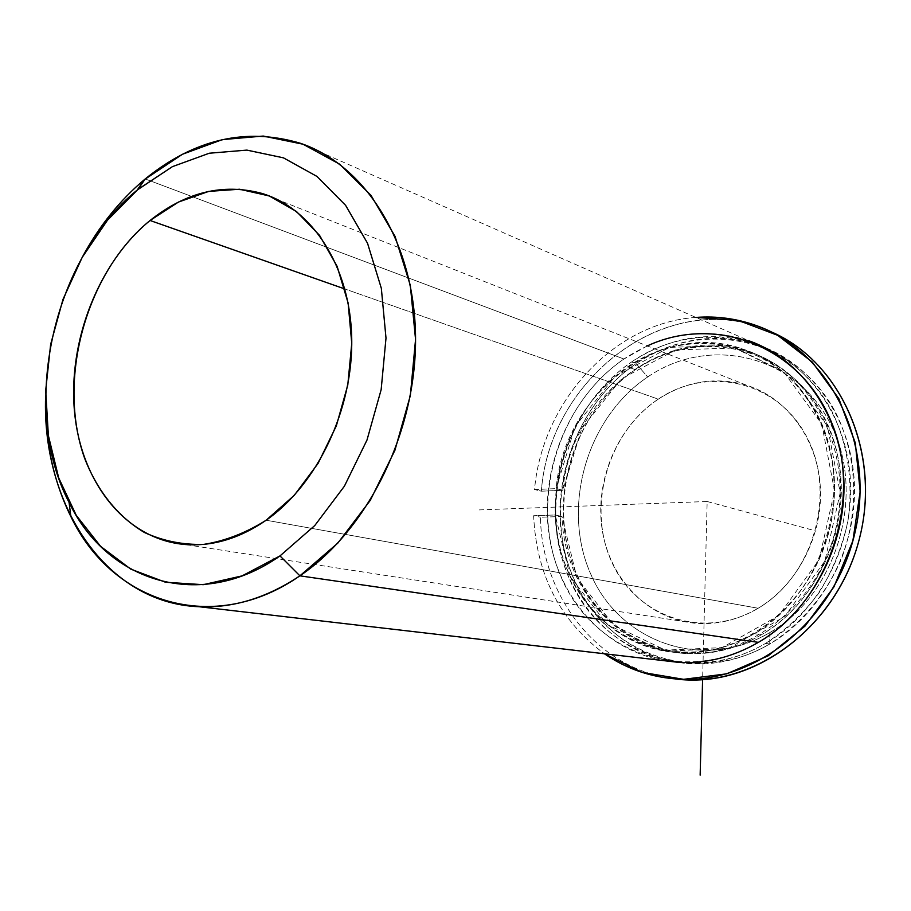<?xml version="1.0" encoding="UTF-8"?>
<svg xmlns="http://www.w3.org/2000/svg" width="911" height="911" viewBox="0 0 911 911"><rect width="100%" height="100%" fill="white"/><g stroke="black" fill="none" stroke-linecap="round" stroke-linejoin="round"><path stroke-width="0.68" stroke-dasharray="4.55 3.42" d="M754.251 633.623L761.471 634.728C737.033 648.826 711.707 655.089 685.516 653.517C624.821 649.463 575.581 599.267 565.389 536.59C555.061 473.879 583.7 404.723 635.366 369.695L627.656 366.837C575.741 402.15 546.953 471.773 557.293 534.894C567.496 597.98 616.918 648.495 677.898 652.561C704.226 654.144 729.677 647.823 754.251 633.623C803.878 604.483 837.107 541.954 834.442 480.678C831.834 419.367 794.187 366.609 744.014 349.448C703.372 336.774 664.586 342.57 627.656 366.837L635.366 369.695C672.113 345.611 710.717 339.894 751.165 352.511C801.099 369.604 838.564 422.032 841.183 482.898C843.859 543.742 810.836 605.804 761.471 634.728L754.251 633.623C684.468 674.971 598.812 643.462 568.646 573.201C537.501 503.441 564.08 409.745 627.656 366.837C690.663 322.95 780.727 342.263 817.622 415.165C855.554 487.442 824.557 593.368 754.251 633.623M658.277 399.155C617.567 426.257 594.564 480.313 602.182 529.678C609.698 579.02 647.698 618.785 694.786 623.204C716.684 625.094 737.796 620.106 758.146 608.252L266.16 520.227L758.146 608.252C797.376 584.964 823.123 535.395 820.344 487.226C817.6 439.022 787.024 397.856 746.69 385.262C715.841 376.425 686.37 381.049 658.277 399.155L344.893 288.981L658.277 399.155C708.382 365.015 778.973 381.299 807.453 438.248C836.742 494.696 812.84 576.526 758.146 608.252C703.85 640.832 635.98 617.054 611.645 561.734C586.547 506.835 607.728 432.509 658.277 399.155M647.277 345.918L623.955 359.014C556.644 404.655 528.539 503.794 561.415 577.79C593.243 652.31 684.059 686.165 758.396 642.357M631.665 361.918C698.042 315.627 793.356 335.681 832.608 412.66C848.152 445.616 853.516 483.98 847.742 522.345C841.912 547.636 832.301 571.197 818.898 593.038C803.604 613.308 785.84 630.093 765.593 643.405C691.665 686.883 601.26 653.255 569.523 579.202C536.75 505.685 564.672 407.206 631.665 361.918C576.731 399.325 546.475 472.968 557.691 539.608C568.76 606.225 621.45 659.462 686.29 663.265C713.632 664.688 740.074 658.072 765.593 643.405L769.749 644.009C744.31 658.607 717.948 665.201 690.675 663.777C626.016 659.985 573.44 606.942 562.383 540.576C551.178 474.187 581.343 400.829 636.117 363.603L631.665 361.918L636.117 363.603C675.438 337.787 716.752 331.82 760.059 345.69C812.601 364.172 851.887 419.72 854.416 484.014C857 548.285 821.927 613.627 769.749 644.009L765.593 643.405C817.93 612.887 853.129 547.26 850.555 482.728C848.039 418.16 808.638 362.407 755.948 343.88C712.527 329.987 671.1 336 631.665 361.918M635.366 369.695C572.097 412.262 545.666 505.343 576.72 574.647C606.783 644.464 692.075 675.768 761.471 634.728C831.401 594.781 862.182 489.64 824.432 417.842C787.696 345.417 698.065 326.149 635.366 369.695M769.772 632.598C837.243 594.086 866.851 492.965 830.422 423.763C794.996 353.946 708.394 335.089 647.687 376.983C586.422 417.933 560.869 507.848 591.034 574.739C620.266 642.118 702.825 672.17 769.772 632.598L769.749 644.009C800.268 624.775 825.218 595.578 840.876 560.322C859.437 512.176 857.638 457.721 836.503 414.232C797.364 337.548 702.313 317.506 636.117 363.603L647.687 376.983C708.394 335.089 794.996 353.946 830.422 423.763C866.851 492.965 837.243 594.086 769.772 632.598C702.825 672.17 620.266 642.118 591.034 574.739C560.869 507.848 586.422 417.933 647.687 376.983L636.117 363.603C569.318 408.675 541.476 506.778 574.192 580.022C605.883 653.791 696.061 687.293 769.749 644.009L769.772 632.598M82.127 257.494C59.181 301.017 47.008 347.364 45.607 396.513C47.008 347.364 59.181 301.017 82.127 257.494M678.672 662.377C613.524 658.573 560.629 604.972 549.561 537.934C538.333 470.862 568.749 396.718 623.955 359.014L145.202 178.943L623.955 359.014C663.572 332.879 705.194 326.798 748.831 340.748L300.186 143.209M541.362 491.188C549.265 379.989 664.028 289.55 763.361 328.689L770.33 331.479C670.12 285.735 549.242 376.972 541.362 491.188L534.541 489.537L541.362 491.188L562.884 490.289L556.143 488.615C563.966 394.349 660.236 318.52 744.014 349.448C807.078 370.424 847.549 448.679 830.57 525.021C814.229 601.476 744.435 657.605 677.898 652.561C610.142 648.996 557.236 586.354 555.243 514.977L533.618 515.717C536.454 574.818 560.049 620.835 604.414 653.768C560.049 620.835 536.454 574.818 533.618 515.717L540.451 517.232L533.618 515.717L555.243 514.977L561.996 516.503L555.243 514.977L570.127 576.424L607.295 624.582L661.033 650.306L722.059 647.619L778.689 615.62L819.137 559.718L834.567 491.052L821.756 423.991L783.927 372.235L729.495 345.406L669.505 347.387L614.982 376.437L575.092 426.473L556.143 488.615L562.884 490.289L541.362 491.188M675.119 678.923C598.755 670.302 541.806 597.741 540.451 517.232L561.996 516.503C564.023 587.493 616.758 649.805 684.252 653.358C750.516 658.38 819.98 602.615 836.23 526.615C853.106 450.74 812.783 372.918 749.981 352.01C666.533 321.196 570.639 396.536 562.884 490.289L581.73 428.5L621.461 378.748L675.768 349.904L735.519 347.979L789.723 374.694L827.416 426.177L840.193 492.851L824.854 561.096L784.61 616.656L728.231 648.45L667.456 651.103L613.912 625.527L576.857 577.62L561.996 516.503L540.451 517.232C541.806 597.741 598.755 670.302 675.119 678.923M695.89 317.438C613.308 322.858 542.079 401.956 534.541 489.537L556.143 488.615L534.541 489.537C542.079 401.956 613.308 322.858 695.89 317.438M479.14 509.921L707.164 501.505L702.597 679.674M707.164 501.505L816.097 531.033M685.516 653.517L684.252 653.358M751.165 352.511L749.981 352.01M694.786 623.204L185.024 544.505M746.69 385.262L261.616 193.326M690.675 663.777L686.29 663.265M760.059 345.69L755.948 343.88M763.361 328.689L757.462 325.979"/><path stroke-width="1.37" d="M150.064 220.485L344.893 288.981L150.064 220.485C185.719 192.119 222.899 183.065 261.616 193.326C312.257 208.312 350.211 266.536 351.714 337.879C353.309 409.164 317.506 484.367 266.16 520.227C239.547 538.503 212.502 546.589 185.024 544.505C125.934 539.483 81.295 482.989 74.565 412.307C67.767 341.557 98.365 262.755 150.064 220.485C85.964 272.537 56.63 379.921 84.586 458.165C97.238 490.801 117.883 516.742 144.416 532.48C163.023 541.009 182.815 544.972 203.813 544.368C225.063 541.009 245.845 532.958 266.16 520.227L294.276 495.322L318.144 463.3L336.341 425.858L347.774 385.091L351.76 343.345L348.116 303.01L337.127 266.342L319.545 235.334L296.474 211.511L269.303 195.967L239.536 189.237L208.744 191.39L178.454 202.06L150.064 220.485M748.831 340.748C801.771 359.355 841.365 415.473 843.871 480.496C846.433 545.484 811.006 611.611 758.396 642.357L299.89 575.832C213.402 636.015 112.178 603.082 70.864 516.594C53.191 480.735 44.776 440.708 45.607 396.513C41.678 505.662 106.826 603.435 199.088 606.726C233.159 608.195 266.764 597.889 299.89 575.832L758.396 642.357C828.646 602.137 863.423 499.467 831.8 423.011C801.008 346.1 715.716 314.079 647.277 345.918M145.202 178.943C119.967 200.044 98.935 226.235 82.127 257.494C98.741 226.6 119.489 200.648 144.359 179.649L182.428 154.278L222.375 139.622L263.245 136.058L303.044 144.223L339.666 164.196L371.005 195.375L395.089 236.45L410.314 285.371L415.553 339.45L410.349 395.533L394.918 450.285L370.242 500.412L337.879 543.036L299.89 575.832C367.862 529.929 416.429 431.712 415.553 337.389C414.778 242.986 365.835 165.198 300.186 143.209C246.118 127.164 194.453 139.064 145.202 178.943L138.017 189.386L172.418 166.645L209.279 153.23L246.904 150.11L283.446 157.842L316.982 176.438L345.599 205.328L367.532 243.248L381.333 288.32L386.002 338.083L381.151 389.669L366.996 440.036L344.392 486.201L314.785 525.533L279.984 555.915L242.087 575.877L203.255 584.68L165.54 582.254L130.808 569.147L100.643 546.395L76.296 515.41L58.68 477.842L48.374 435.538L45.698 390.398L50.64 344.381L62.973 299.412L82.184 257.392L107.521 220.143L138.017 189.386L145.202 178.943M758.396 642.357C732.729 657.138 706.15 663.812 678.672 662.377L199.088 606.726M299.89 575.832L279.984 555.915L314.785 525.533L344.392 486.201L366.996 440.036L381.151 389.669L386.002 338.083L381.333 288.32L367.532 243.248L345.599 205.328L316.982 176.438L283.446 157.842L246.904 150.11L209.279 153.23L172.418 166.645L137.231 190.035C52.269 258.815 19.655 408.322 69.088 502.451C107.418 582.402 200.796 611.839 279.984 555.915L299.89 575.832M770.33 331.479C839.407 360.471 881.017 450.307 860.098 535.884C839.771 621.598 761.676 683.785 686.769 679.879L675.119 678.923C750.994 689.172 834.567 629.9 858.39 542.5C882.896 455.295 841.365 361.189 770.33 331.479M604.414 653.768C627.121 669.334 652.458 677.83 680.415 679.23C756.961 683.296 836.64 618.239 855.543 530.031C875.095 441.96 829.283 351.714 757.462 325.979C737.5 318.679 716.968 315.832 695.89 317.438L737.921 320.262L777.664 335.316L812.213 361.974L838.837 398.688L855.327 442.974L860.178 491.598L852.867 540.849L833.941 586.866L804.948 626.142L768.235 655.795L726.75 673.833L683.626 679.333L641.925 672.329L604.414 653.768M702.597 679.674L700.149 775.159M70.864 516.594L69.088 502.451M144.359 179.649L137.231 190.035M686.769 679.879L680.415 679.23"/></g></svg>
